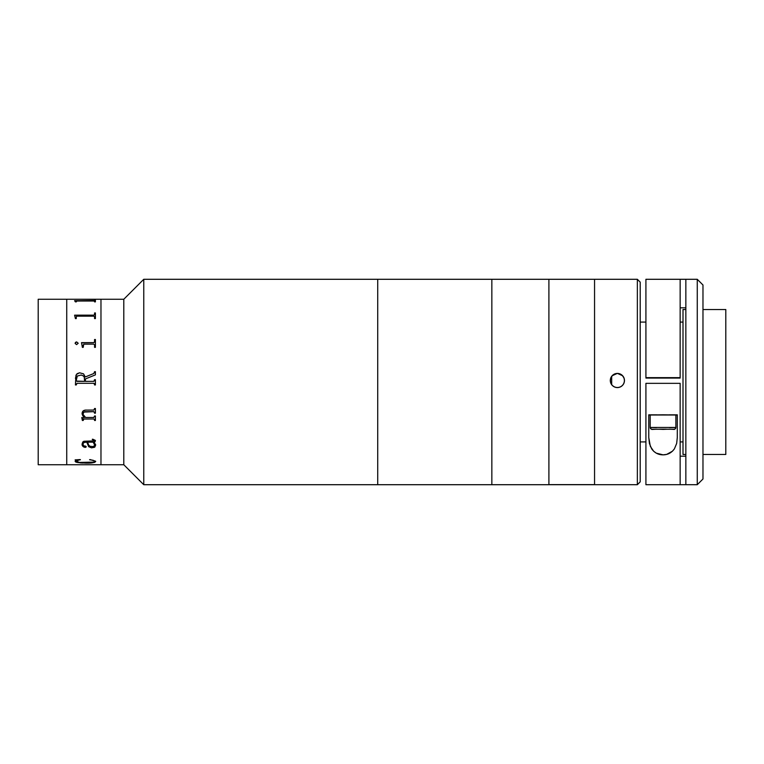 <?xml version="1.0" encoding="UTF-8"?>
<svg xmlns="http://www.w3.org/2000/svg" width="764" height="764" viewBox="0 0 764 764"><rect width="100%" height="100%" fill="white"/><g stroke="black" fill="none" stroke-linecap="round" stroke-linejoin="round"><path stroke-width="1.15" d="M100.972 464.741L123.797 464.741L123.797 299.259L100.972 299.259L100.972 464.741L100.972 299.259L123.797 299.259L123.797 464.741L143.766 484.71L143.766 279.29L123.797 299.259L143.766 279.29L143.766 484.71L377.722 484.71L377.722 279.29L143.766 279.29L377.722 279.29L377.722 484.71L377.722 279.29L377.722 484.71L143.766 484.71L123.797 464.741L66.735 464.741L66.735 299.259L38.2 299.259L38.2 464.741L66.735 464.741L38.2 464.741L38.2 299.259L66.735 299.259L66.735 464.741L100.972 464.741M66.735 299.259L100.972 299.259L100.972 464.34L100.972 299.259L66.735 299.259L66.735 464.741M75.426 301.895L74.595 300.691L93.647 300.691L95.404 300.061L95.404 301.895L93.857 301.016L76.772 301.026L76.266 301.895L75.426 301.627M75.426 318.588L74.595 315.169L93.848 315.16L94.526 314.768L94.574 312.953L95.404 312.953L95.404 318.588L94.574 318.588L94.535 316.582L93.647 316.162L77.183 316.162L76.295 316.602L76.266 318.588L75.426 318.588L75.426 317.776M93.657 344.115L83.744 344.182L83.2 347.353L82.369 347.353L81.528 342.635L93.848 342.625L94.526 342.043L94.574 339.502L95.404 339.502L95.404 347.353L94.574 347.353L94.535 344.717L93.657 344.115M75.187 343.523L75.579 342.32L76.62 341.909L78.205 343.246L76.62 344.602L75.187 343.523M94.574 372.374L93.771 373.52L94.574 372.374L93.771 373.52L85.281 376.977L83.534 373.863L79.599 372.803L83.534 373.854L85.281 376.967L93.771 373.52L94.574 371.676L95.404 371.676L95.404 374.866L85.415 378.934L85.415 381.36L93.857 381.341L94.574 379.698L95.404 379.698L95.404 384.961L94.574 384.961L94.373 383.557L93.647 383.299L76.983 383.308L76.266 384.961L75.426 384.961L75.961 375.296L77.183 373.644L79.599 372.794L76.467 374.398L75.426 378.342M85.597 417.497L93.838 417.488L94.574 415.988L95.404 415.988L95.404 420.477L94.574 420.477L94.383 419.255L93.657 418.997L83.601 419.016L83.2 420.477L82.369 420.477L81.805 417.717L84.422 417.497L82.13 414.183L83.19 410.879L85.444 410.106L93.876 410.058L94.574 408.501L95.404 408.501L95.404 413.181L94.574 413.181L93.857 411.643L83.811 412.082L82.98 414.336L85.597 417.497M95.653 444.763L94.898 447.007L91.604 447.866L88.653 446.692L86.8 442.165L84.221 442.299L82.942 443.693L83.486 445.775L85.845 446.205L85.893 447.246L83.648 446.969L82.082 444.113L82.77 442.003L83.935 441.248L94.402 440.876L94.325 439.959L92.349 439.625L92.893 439.243L95.347 440.389L95.099 441.649L94.02 442.165L95.653 444.763M95.653 461.246L94.841 462.287L92.329 462.841L81.901 463.041L76.037 462.182L75.206 461.513L75.741 460.32L75.149 459.89L80.191 459.556L75.999 461.208L79.618 462.43L93.896 462.105L94.793 461.58L94.411 460.807L89.932 459.556L95.653 461.246M94.574 314.529L93.647 315.217L74.595 315.322M95.404 318.588L95.404 313.001L94.574 313.001M94.574 316.879L94.574 318.588M76.266 318.588L76.266 316.898M74.595 315.169L93.647 315.217L74.595 315.169M83.2 347.353L83.2 345.08M82.369 346.293L82.369 347.353M94.574 341.689L93.848 342.654L81.528 342.845M95.404 347.353L95.404 339.531L94.574 339.531M94.574 345.099L94.574 347.353M75.178 343.017L76.62 341.938L75.178 343.017M78.205 343.275L76.62 341.909L75.149 343.246M95.404 374.866L95.404 371.686L94.574 371.686M94.574 380.357L93.876 381.341L85.415 381.36L85.415 378.934M95.404 379.698L94.574 379.698M94.574 384.961L95.404 384.961M94.574 384.292L93.647 383.299L77.183 383.299L76.266 384.292M75.426 384.961L76.266 384.961M76.266 380.357L77.288 376.041L81.185 375.028L83.41 375.955L84.307 377.301L84.584 381.36L76.486 381.074L76.276 380.558L77.174 381.36L84.584 381.36M94.574 420.477L95.404 420.477M95.404 420.448L94.574 420.448L95.404 420.448L95.404 415.988M82.369 420.477L83.2 420.477L82.369 420.448L83.2 420.448L83.878 418.968L93.905 418.987L94.574 419.952M86.246 410.077C83.591 410.039 82.206 411.213 82.082 413.611L84.422 417.469L82.082 413.591L82.779 415.769L84.422 417.469M94.574 413.162L95.404 413.162L95.404 408.501L95.404 413.181L95.404 408.501M82.98 414.308L83.123 412.78L84.785 411.7L93.886 411.634L94.574 412.627M81.805 417.497L82.369 420.448M94.574 408.501L94.574 409.046M94.574 415.988L94.574 416.523L94.574 415.988M82.932 444.381L83.429 442.604L86.8 442.117L88.653 446.653L91.604 447.819L94.392 447.322L95.681 445.116M82.082 444.113C81.958 445.746 82.942 446.835 85.062 447.389L85.062 447.341C82.97 446.806 81.977 445.718 82.082 444.075L83.648 446.921L85.329 447.332L86.246 446.711M92.349 439.233L94.325 439.921L94.507 440.694M94.421 442.509L94.02 442.117L95.404 440.713M87.793 442.881L87.631 442.117L93.189 442.117L94.812 445.326M85.472 462.65C80.688 462.803 77.517 462.363 75.98 461.341L75.989 461.303M95.634 461.59L95.681 461.351C94.688 462.669 91.288 463.242 85.472 463.06L92.329 462.783L95.634 461.59M75.149 461.198L77.603 462.545L85.472 463.118C91.269 463.299 94.669 462.726 95.681 461.408M75.149 459.832L75.712 460.386M76.047 461.494L77.298 460.31L80.421 459.747M89.579 459.747L93.16 460.281L94.793 461.523M83.2 418.901L83.438 419.608M82.197 419.474L82.321 418.596M80.182 462.927L80.927 462.927M94.574 300.491L74.624 300.749M95.404 301.895L95.404 300.118L94.574 300.118M94.574 301.303L94.574 301.895M76.266 301.895L76.266 301.303M94.812 445.364L93.189 442.165L87.631 442.165L88.643 445.078L89.932 446.233L93.084 446.596L94.812 445.364M548.905 279.376L548.905 484.71L548.905 279.29L548.905 484.624L594.554 484.624L594.554 279.29L594.554 484.701L594.554 279.376M594.554 484.624L548.905 484.624M611.678 384.779L611.678 376.423L611.678 384.779M594.554 484.701L491.844 484.71L491.844 279.29L377.722 279.29L491.844 279.29L491.844 484.71L491.844 279.29L491.844 484.71L548.905 484.71L548.905 279.29L491.844 279.29L594.554 279.29L594.554 484.701L637.357 484.71L640.203 481.845L640.203 282.145L640.203 481.845L637.357 484.701L637.357 279.29L637.357 484.701L594.554 484.701L637.357 484.71L640.203 481.845M618.783 387.491L615.994 387.491L613.425 386.431L611.448 384.464L610.388 381.885L610.388 379.097L611.448 376.528L613.416 374.57L615.985 373.5L618.773 373.5L621.342 374.57L623.309 376.528L624.379 379.097L624.379 381.876L623.319 384.454L621.352 386.422L618.783 387.491M610.799 377.97L610.245 380.701L610.789 377.769L612.336 375.458L614.648 373.911L617.379 373.367L612.346 375.659L610.799 377.97M624.513 380.491L623.968 377.979L622.431 375.659L617.379 373.367L620.11 373.911L622.421 375.449L623.968 377.76L624.513 380.491L623.968 383.222L622.431 385.533L620.12 387.081L617.379 387.625L614.648 387.081L612.336 385.533L610.789 383.222L610.245 380.501M683.006 441.907L680.151 441.917M645.914 441.907L640.203 441.917M685.852 309.535L683.006 309.535L683.006 454.465L685.852 454.465M702.976 454.465L725.8 454.465L725.8 309.535L725.8 454.465L702.976 454.465L725.8 454.465M685.852 484.701L697.265 484.701L697.265 279.29L697.265 484.701L645.914 484.71L680.151 484.701L680.151 383.347L645.914 383.347L680.151 383.347L680.151 484.701L685.852 484.701L685.852 279.29L685.852 484.701M645.914 378.056L680.151 378.056L645.914 377.645L645.914 279.29L645.914 377.645L680.151 377.645L680.151 279.29L697.265 279.29L702.976 284.991L702.976 478.999L697.265 484.701L702.976 478.999L702.976 285.001M645.914 484.701L645.914 383.347L645.914 484.701L697.265 484.71L702.976 478.999M680.151 456.175L685.852 456.175M680.151 378.056L680.151 279.299L685.852 279.299M685.852 307.825L680.151 307.825M657.183 377.893L668.882 377.893L657.183 377.893M648.77 414.976L650.193 415.072L648.77 414.976L648.77 437.514L648.77 414.976M675.873 415.072L677.296 414.976L675.873 415.072M677.296 414.976L669.226 414.814L677.296 414.814L677.296 437.514L676.665 443.454L674.402 448.86C671.537 452.832 667.765 454.828 663.095 454.847C658.396 454.866 654.605 452.89 651.702 448.917L649.41 443.512L648.77 437.514L648.77 414.814L656.83 414.814L648.77 414.814M677.296 414.814L677.296 437.514L676.665 443.454L674.402 448.86L672.463 451.19L666.695 454.379L663.095 454.847L656.257 453.138L653.659 451.247L650.317 446.319L648.77 437.514M650.441 415.014L675.873 414.976L675.873 427.458A1.786 1.786 180 0 1 674.087 429.244L651.979 429.244L674.087 429.244A1.786 1.786 -0 0 0 675.873 427.458L650.193 427.458A1.786 1.786 -0 0 0 651.979 429.244A1.786 1.786 180 0 1 650.193 427.458L675.873 427.458L675.873 414.976L663.028 414.795L650.193 414.976L650.193 427.458L650.193 414.976L675.624 415.014M659.733 429.158L666.323 429.158M675.873 427.458L669.617 427.62L675.873 427.458C673.59 430.858 677.181 428.623 663.152 429.406C649.639 428.614 652.532 430.944 650.193 427.458L656.438 427.62L650.193 427.458M651.979 429.244L674.087 429.244L651.979 429.244M377.722 484.71L491.844 484.71L377.722 484.71M594.554 279.29L637.357 279.29L640.203 282.145M702.976 309.535L725.8 309.535M683.006 322.083L680.151 322.083M645.914 322.083L640.203 322.083M645.914 279.29L680.151 279.29"/></g></svg>
